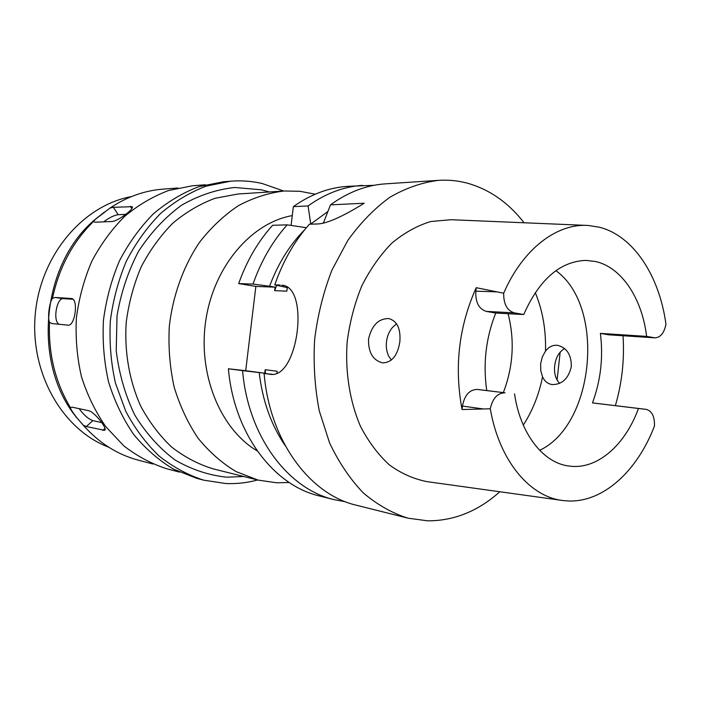 <?xml version="1.0" encoding="UTF-8"?>
<svg xmlns="http://www.w3.org/2000/svg" width="701" height="701" viewBox="0 0 701 701"><rect width="100%" height="100%" fill="white"/><g stroke="black" fill="none" stroke-linecap="round" stroke-linejoin="round"><path stroke-width="1.05" d="M495.721 313.058C485.898 337.856 482.901 363.688 486.731 390.553L477.241 389.441C469.46 389.616 464.526 395.162 462.45 406.072L462.047 409.542C454.134 366.982 458.857 326.368 476.224 287.69L475.821 291.152C475.339 302.245 478.836 309.001 486.31 311.41L495.721 313.058L523.717 314.539C539.341 279.392 560.099 261.35 585.992 260.395L595.5 261.508C621.813 267.344 642.098 298.556 646.611 336.392L600.398 333.396L608.766 334.815L654.971 337.838L646.611 336.392M514.552 393.927C520.203 433.148 542.408 461.906 567.46 465.823L572.104 466.375C598.969 468.373 625.66 443.856 638.453 408.473L646.217 409.384C651.939 410.952 654.69 416.464 654.48 425.928C637.446 470.862 603.316 502.538 568.152 500.97L563.49 500.602C530.131 497.272 499.226 460.978 490.288 408.788C492.663 398.229 497.579 392.91 505.027 392.814L486.731 390.553M462.047 409.542L490.288 408.788M523.717 314.539L514.271 312.856C507.103 310.613 503.572 304.068 503.677 293.211L476.224 287.69M503.677 293.211C522.806 248.864 557.111 223.084 588.305 225.468L599.416 227.229C633.581 235.843 659.431 275.966 665.95 324.204C664.215 332.922 660.552 337.47 654.971 337.838M586.097 225.371L451.05 219.711L430.764 221.525C417.156 225.661 404.188 232.863 391.841 243.142C380.161 255.068 370.119 269.377 361.716 286.069C354.504 303.805 349.633 322.583 347.109 342.395C345.12 372.284 349.817 401.507 360.419 426.208C368.463 441.691 378.137 454.616 389.449 464.965C401.428 473.622 414.089 479.195 427.417 481.701L561.308 500.295M399.842 341.878C400.858 328.664 397.143 320.883 388.687 318.543C378.382 318.613 371.67 325.474 368.551 339.118C368.218 352.331 372.871 360.253 382.501 362.873C391.815 362.68 397.59 355.679 399.842 341.878M623.023 335.744C624.573 359.578 622.015 382.877 615.364 405.651M559.591 383.368C555.569 379.057 553.93 373.169 554.701 365.677C555.744 357.571 559.048 351.867 564.603 348.563M600.266 403.82L592.476 402.909C600.731 380.52 603.377 357.352 600.398 333.396M646.199 409.384L600.222 403.82L646.217 409.384M592.476 402.909L638.453 408.473M555.884 270.682C605.524 306.004 594.842 424.438 539.682 450.314M391.333 360.104L388.862 356.423C386.672 352.051 385.883 347.135 386.505 341.676C387.171 336.226 389.081 331.555 392.253 327.682L396.582 323.783M540.646 363.679L540.751 370.636L542.548 376.849C544.651 381.37 547.884 383.946 552.239 384.586C562.141 384.569 568.502 378.558 571.333 366.553C571.411 354.811 566.855 347.749 557.681 345.365C552.914 344.813 548.848 346.732 545.501 351.105L542.337 356.87L540.646 363.679M503.344 392.569C513.281 366.57 514.858 340.283 508.067 313.706M108.874 447.308L105.001 445.705C60.864 426.821 29.985 371.565 35.26 314.267C40.325 256.952 80.589 208.109 127.389 197.437L131.49 196.552M85.864 428.101L77.171 418.225C31.939 364.599 41 264.154 95.099 219.492L104.405 212.052M177.861 187.991L162.816 189.156C144.353 190.611 126.776 196.885 110.101 207.995L95.573 219.15L93.391 221.595C72.694 241.915 59.05 267.51 52.47 298.381C49.324 302.315 47.388 318.123 49.508 322.197C48.316 353.83 55.274 382.282 70.389 407.553C70.38 408.823 72.764 412.503 77.539 418.602L83.288 425.235C99.086 442.979 117.444 454.634 138.369 460.18L152.958 464.018M93.391 221.595L95.117 222.199L111.888 221.525C118.013 221.376 134.978 208.267 132.165 206.681L113.396 207.312L110.101 207.995M49.508 322.197L51.751 323.52L67.918 325.159C75.138 326.587 78.731 298.74 71.414 298.512L55.055 297.461L52.47 298.381M83.288 425.235L86.346 426.541L104.589 430.353C108.05 429.152 94.626 411.829 88.554 410.681L72.247 407.193L70.389 407.553M101.794 422.624L92.83 420.6C88.335 418.979 83.769 415.001 79.152 408.665M59.182 324.274C52.584 321.514 56.544 297.557 63.441 298.644L73.009 299.257M103.634 221.858C109.312 217.634 114.167 215.251 118.206 214.699L125.821 214.331M205.454 184.766L192.538 185.774L168.836 190.435C153.23 196.254 138.57 204.85 124.839 216.223C111.941 229.069 100.953 244.036 91.884 261.114C84.146 279.129 78.976 298.083 76.391 317.974C75.375 338.022 77.066 357.589 81.456 376.691C87.327 395.127 95.459 411.811 105.851 426.76L123.823 445.854C137.291 456.281 151.688 463.939 167.013 468.829L179.535 472.141M230.69 181.191L223.19 181.796L198.83 186.676C182.786 192.766 167.679 201.774 153.528 213.691C140.226 227.159 128.879 242.853 119.503 260.763C111.494 279.655 106.14 299.546 103.433 320.418C102.364 341.44 104.072 361.961 108.567 381.984C114.587 401.287 122.938 418.751 133.619 434.383C145.414 448.649 158.663 460.207 173.366 469.065L196.455 478.231L203.719 480.167C187.921 475.076 173.077 467.059 159.171 456.097C146.115 443.558 134.986 428.644 125.794 411.364L115.463 383.158C110.951 362.96 109.242 342.254 110.329 321.04C113.054 299.975 118.443 279.909 126.495 260.842C135.933 242.765 147.333 226.931 160.704 213.349C174.935 201.327 190.102 192.24 206.225 186.107L230.69 181.191C241.407 180.359 251.896 181.13 262.165 183.504L283.712 191.023M257.653 479.983C247.269 482.779 236.71 483.97 225.967 483.55L203.719 480.167M269.377 191.96L261.403 189.805L234.669 187.482C216.39 189.489 198.663 195.413 181.498 205.262C165.103 217.284 150.829 232.557 138.684 251.081C128.169 271.103 120.949 292.703 117.023 315.897L116.226 350.798C119.074 373.887 125.26 395.303 134.776 415.045C145.966 433.271 159.381 448.246 175.031 459.979C191.531 469.556 208.767 475.287 226.738 477.179L243.711 476.496M284.142 190.996L237.832 194.019L215.163 198.269C200.214 203.781 186.142 212.052 172.945 223.076C160.529 235.571 149.953 250.161 141.199 266.844C133.725 284.457 128.73 302.998 126.206 322.469C124.287 351.849 129.343 380.783 140.612 405.923C149.155 421.853 159.504 435.566 171.649 447.063C184.573 457.07 198.365 464.325 213.043 468.82L258.064 480.089L236.027 471.58C221.98 463.151 209.319 452.014 198.041 438.16C187.824 422.931 179.85 405.844 174.102 386.899C169.826 367.236 168.222 347.056 169.3 326.359C172.84 295.489 183.347 266.398 199.426 242.441C211.027 227.527 224.031 215.268 238.419 205.665C253.306 197.752 268.544 192.863 284.142 190.996L299.826 191.285L315.222 194.195M289.215 482.498L276.685 482.796L258.064 480.089M292.273 215.593C251.431 222.787 213.945 266.126 205.84 320.147C197.559 374.124 220.333 429.257 257.258 450.927M291.09 225.433L293.342 206.646C310.674 194.361 328.716 187.596 347.468 186.352L373.983 185.309M238.682 283.581L252.991 284.089C261.158 260.938 272.566 241.197 287.208 224.855L272.619 225.284C258.082 241.372 246.77 260.798 238.682 283.581L255.856 286.429L245.7 370.706L228.395 368.761C234.003 433.717 273.705 485.478 319.542 495.993L334.184 499.664C288.111 489.114 248.163 436.627 242.564 370.636L228.395 368.761M310.762 224.171L308.081 205.936L293.342 206.646M308.081 205.936C325.536 193.467 343.683 186.606 362.531 185.353M345.435 501.75L334.184 499.664M245.7 370.706L264.741 373.212L242.564 370.636M288.006 287.638L287.252 287.612L286.823 291.16L274.661 290.652L275.081 287.156L255.856 286.429M276.983 373.239L277.219 371.25L265.162 369.707L265.6 373.633M264.741 373.212L265.162 369.707M252.991 284.089L269.578 286.236C278.034 263.602 289.776 244.728 304.795 229.621M275.081 287.156L269.578 286.236M287.208 224.855L306.355 227.72M323.547 222.69L322.591 223.374M276.65 285.351L274.661 290.652M310.78 223.996L327.823 211.579M287.252 287.612L274.757 284.851C283.029 261.14 294.578 240.934 309.378 224.215L317.886 223.961C327.332 223.435 342.771 216.521 364.213 203.229L330.469 204.858L323.345 223.207M499.822 491.752C478.126 511.16 454.125 520.852 427.812 520.843L408.07 518.188C392.201 513.202 377.261 504.755 363.241 492.856C350.053 479.055 338.837 462.406 329.575 442.892L319.253 410.795C314.819 387.679 313.277 363.907 314.626 339.468C317.667 315.178 323.441 292.063 331.941 270.113L347.845 240.382C360.437 222.848 374.457 208.469 389.905 197.253C405.826 188.052 422.037 182.418 438.546 180.35L385.384 183.855C366.395 185.108 348.09 192.109 330.469 204.858M438.546 180.35C448.351 179.728 457.919 180.656 467.243 183.136C489.482 189.401 508.427 202.615 524.085 222.778M560.16 352.112L557.085 380.108M272.286 374.299L264.102 373.484L270.069 374.264M284.15 285.719L281.828 285.193C310.201 286.464 298.127 380.301 269.692 374.22L269.429 374.194M280.137 285.044L274.757 284.851M264.102 373.484C269.692 441.06 309.982 494.634 356.397 505.228L408.07 518.188M285.298 445.783C271.243 425.279 262.542 400.884 259.195 372.59M477.241 389.441L505.027 392.814M483.304 408.946L462.45 406.072M542.548 376.849C538.894 394.829 532.471 410.909 523.288 425.104M535.24 292.545C542.67 310.473 546.088 329.996 545.501 351.105M92.83 420.6L86.346 426.541M102.828 430.432L104.957 428.451M55.055 297.461L63.441 298.644M71.668 298.556L71.222 298.495M113.396 207.312L118.206 214.699M131.867 208.583L130.404 206.313M514.271 312.856L486.31 311.41M475.821 291.152L496.878 291.879M608.082 334.727L654.287 337.759M105.001 445.705L108.935 447.326M127.389 197.437L131.551 196.534M95.099 219.492L95.573 219.15M281.828 285.193L282.547 285.316"/></g></svg>
